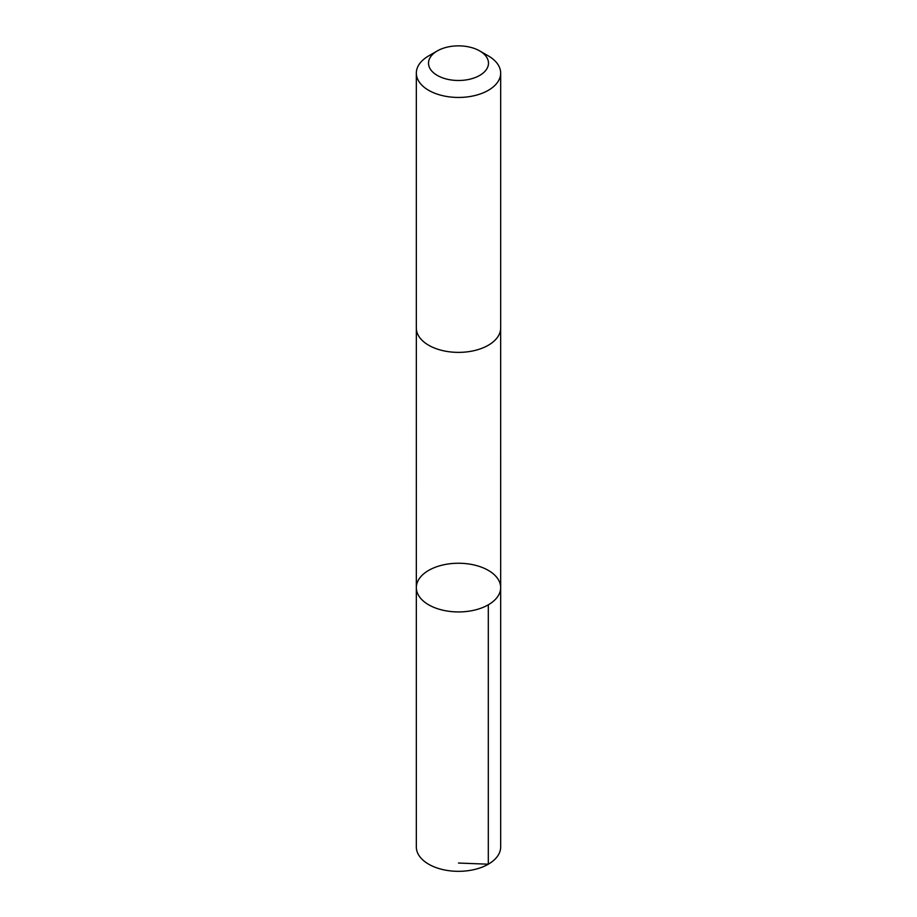 <?xml version="1.0" encoding="UTF-8"?>
<svg xmlns="http://www.w3.org/2000/svg" width="917" height="917" viewBox="0 0 917 917"><rect width="100%" height="100%" fill="white"/><g stroke="black" fill="none" stroke-linecap="round" stroke-linejoin="round"><path stroke-width="1.38" d="M473.378 564.815A42.171 24.346 180 0 1 500.671 587.591A42.171 24.346 180 0 1 458.5 611.937A42.171 24.346 180 0 1 416.329 587.591A42.171 24.346 180 0 1 473.378 564.815M416.329 846.987A42.171 24.346 0 0 0 443.622 869.763A42.171 24.346 0 0 0 500.671 846.987L500.671 587.591A42.171 24.346 180 0 1 458.5 611.937A42.171 24.346 180 0 1 416.329 587.591L416.329 846.987M437.294 50.928L428.686 55.891A42.171 24.346 0 0 0 416.329 73.108L416.329 328.022A42.171 24.346 0 0 0 443.622 350.81A42.171 24.346 0 0 0 500.671 328.022L500.671 73.108A42.171 24.346 0 0 0 488.314 55.891L479.706 50.928A29.997 17.32 0 0 0 437.294 50.928A29.997 17.32 0 0 0 447.92 79.378A29.997 17.32 0 0 0 483.706 72.558A29.997 17.32 0 0 0 479.706 50.928M416.329 73.108A42.171 24.346 0 0 0 443.622 95.884A42.171 24.346 0 0 0 500.671 73.108M458.5 863.046L488.314 864.204L488.314 604.807M416.341 328.458L416.329 587.591M500.659 328.458L500.671 587.591"/></g></svg>
